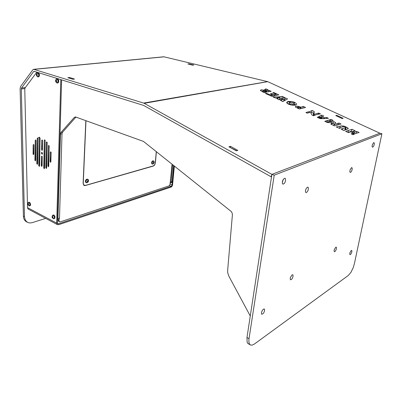 <?xml version="1.0" encoding="UTF-8"?>
<svg xmlns="http://www.w3.org/2000/svg" width="402" height="402" viewBox="0 0 402 402"><rect width="100%" height="100%" fill="white"/><g stroke="black" fill="none" stroke-linecap="round" stroke-linejoin="round"><path stroke-width="0.6" d="M46.853 155.85L46.858 155.524M46.878 154.609L46.883 154.313M47.109 145.745L47.114 145.469M44.823 156.202L44.828 155.896M44.923 151.323L44.934 151.001M46.903 153.388L46.913 153.056M264.059 90.264L265.802 88.832L268.134 89.857L266.084 90.319L265.782 90.631L266.104 90.917L266.782 91.093L269.023 90.349L271.189 91.365L267.109 91.963L264.616 90.847L262.903 90.807L262.551 91.143L263.209 91.666L265.059 91.47L266.431 92.133L264.295 92.636L260.375 90.43L260.727 89.988L261.883 89.827L264.059 90.264L263.918 90.741M274.063 94.621L276.174 94.264L272.883 92.741L273.707 92.5L278.817 94.862L271.757 96.289L265.415 93.445L266.285 93.249L271.375 95.244L272.591 94.862L270.445 93.822L271.812 93.53L274.063 94.621L273.661 95.907M314.022 114.344L318.645 113.088L320.459 113.866L316.213 114.736L313.585 115.766L311.952 114.962L310.615 112.359L307.198 113.183L305.942 112.459L309.897 111.49L312.168 110.47L314.158 111.454L314.022 114.344L313.535 115.741M321.464 117.982L318.58 116.726L321.65 115.047L323.68 115.997L322.158 116.907L324.158 117.756L326.801 117.515L328.449 118.283L323.057 118.711L321.459 117.997M353.268 133.223L350.619 131.816L348.393 132.63L345.614 131.318L352.041 129.298L355.293 130.816L352.795 131.414L354.061 132.102L356.68 131.384L359.152 132.504L355.845 133.394L352.971 134.71L351.182 133.821L353.268 133.223L352.74 134.595M356.021 133.338L353.74 134.127L353.026 133.896M265.732 90.847L264.697 90.872M321.801 117.304L320.987 116.922L320.153 117.419M313.238 115.61L313.51 113.319L311.53 112.329L310.781 112.696M279.546 99.269L280.093 97.405L275.571 98.028L272.973 96.912L278.124 96.872L282.375 96.369L284.566 97.505L282.189 98.314L285.36 97.887L287.561 98.922L282.782 101.616L280.48 100.334L284.199 99.259L279.149 99.731L276.777 98.585L280.129 97.435L279.546 99.274L278.767 99.545M283.626 101.113L282.616 101.52M282.139 98.369L279.782 98.52M328.394 121.997L327.092 122.429M346.338 129.343L345.69 128.977M340.238 127.871L339.122 128.193M346.162 127.71L344.876 126.937L342.7 126.771L341.002 127.364L339.63 128.414L336.238 126.937L341.504 125.871L344.142 126.138L347.313 127.6L348.122 128.318L348.147 128.811L343.725 130.484L341.047 128.972L346.162 127.71L345.413 129.665M344.69 129.982L343.449 130.328M352.639 131.831L351.313 131.208L348.052 132.464M298.023 107.068L297.711 107.455L298.56 108.037L303.274 106.455L305.59 107.465L299.369 108.987L295.385 106.952L295.686 106.364L297.153 106.183L300.475 106.977L298.023 107.068M319.902 117.982L322.228 118.706L320.193 118.635L317.268 117.364L318.193 116.917L319.876 117.665L319.449 117.836L319.902 117.982L319.746 118.439M286.601 102.445L287.731 101.5L290.179 102.651L288.837 103.48L288.872 103.947L292.932 103.952L295.505 105.163L292.887 105.279L289.902 104.721L287.319 103.575L286.601 102.445M296.495 104.023L295.972 105.017L293.43 103.816L294.47 103.053L294.319 102.52L290.661 102.515L288.289 101.399L291.596 101.51L294.354 102.203L296.254 103.51L296.495 104.023L296.214 104.877M332.208 122.731L327.399 122.57L324.761 121.329L330.977 119.369L333.193 120.404L328.509 121.665L333.76 121.675L335.7 122.565L334.047 124.71L338.936 123.032L341.037 124.017L334.414 125.891L330.876 124.107L332.208 122.731L331.58 124.464M27.271 222.175L25.803 221.396L24.607 220.145L23.783 218.507L23.391 216.572L20.105 88.289L20.688 86.355L32.768 69.883L33.637 69.31L143.901 103.163L271.903 174.393L274.234 175.197L381.9 133.74L354.363 263.797L353.152 267.827L350.82 272.511L348.232 275.511L254.35 344.072L252.22 345.142L250.471 344.991L249.426 343.891L248.888 341.916L248.944 339.253L274.234 175.197M23.366 216.055L24.472 216.577L25.06 219.472L26.266 221.351L27.879 222.502L29.602 222.964L31.858 222.768L45.682 218.376M271.566 176.614L271.114 176.785L143.635 105.445L34.296 71.355L33.592 71.621L34.768 71.506M33.848 69.285L163.865 56.772L267.757 81.656L144.197 103.309M25.401 87.505L21.467 88.083L21.281 88.988L24.864 88.551M170.131 183.257L170.79 182.769L171.101 181.855L172.151 181.513L171.905 182.327L170.237 183.222M39.703 137.162L37.371 138.177M57.541 219.914L57.958 218.628L59.486 218.13L58.978 219.507L57.536 220.065M62.029 133.786L60.431 134.102L60.958 132.509L62.556 132.198L62.034 133.645L59.486 218.13M62.556 132.198L75.918 117.098L74.335 117.374L75.455 116.952L143.454 141.419L231.281 211.542L232.175 213.035L232.406 214.723L227.648 270.662L227.778 273.079L228.924 276.315L250.27 315.952M155.318 162.87L154.7 164.91L153.936 165.73L153.112 165.981M85.154 185.438L84.546 185.593L83.757 185.186L83.134 183.317L85.852 120.675M58.953 221.618L58.37 220.577L58.978 220.899L59.36 221.834L60.199 221.929L169.131 185.855L170.006 184.513L171.724 168.136M83.897 185.307L84.385 185.332M351.278 250.431L351.926 250.692L351.72 252.401L350.815 254.195L350.016 254.692L349.72 254.069L349.961 252.617L351.278 250.431M283.38 179.287L282.279 182.397M284.445 178.332L285.093 178.327L285.536 178.895L285.435 181.332L284.455 183.337L282.948 184.191L282.31 183.196L282.511 181.136L283.204 179.558L284.445 178.332M262.365 310.359L261.677 311.846M263.451 309.143L264.109 308.932L264.526 309.228L264.536 311.022L263.496 313.243L261.928 314.314L261.471 313.771L261.566 312.218L262.345 310.394L263.451 309.143M373.739 142.504L374.378 143.187L374.172 144.896L373.418 146.589L372.468 147.248L372.111 146.544L372.322 144.831L373.739 142.504M351.539 167.584L352.222 167.981L352.072 170.031L351.283 171.754L350.242 172.483L349.82 171.729L350.036 169.991L351.539 167.584M292.093 274.857L292.716 274.727L293.083 275.204L292.877 277.174L291.772 279.224L290.611 279.837L290.194 279.043L290.455 277.375L292.093 274.857M335.745 247.215L336.188 247.114L336.484 247.516L336.283 249.33L335.313 251.22L334.424 251.737L334.087 251.059L334.328 249.516L335.745 247.215M306.188 188.578L305.505 190.483M307.409 187.216L307.967 187.196L308.344 187.699L308.213 189.945L307.314 191.824L305.987 192.648L305.445 191.764L305.661 189.86L306.294 188.382L307.409 187.216M248.848 344.027L247.758 343.318L247.104 342.067L246.974 337.529L271.903 174.393L379.91 133.213L271.903 174.393L271.114 176.785M83.144 183.086L83.887 185.01L85.52 185.367L153.428 165.875L154.619 164.805L155.288 163.096L156.277 151.554M83.917 185.101L83.551 184.945M50.3 152.247L50.697 151.785L51.134 152.599L50.647 162.368L50.079 161.544L50.3 152.247L51.009 152.087M48.356 145.906L48.753 145.439L49.185 146.182L48.466 166.82L47.903 166.001L48.356 145.906L49.069 145.755M41.466 156.579L41.838 156.127L42.275 156.936L41.848 166.498L41.295 165.689L41.466 156.579L42.15 156.423M41.773 140.404L42.18 139.941L42.582 140.67L42.175 150.484L41.597 149.685L41.773 140.404L42.476 140.258M33.165 144.906L33.557 144.459L33.954 145.243L33.602 154.79L33.039 154.001L33.165 144.906L33.843 144.765M35.22 140.388L35.602 139.931L36.014 140.725L35.461 160.946L34.924 160.232L35.22 140.388L35.909 140.253M37.25 138.564L37.632 138.097L38.054 138.826L37.391 164.428L36.848 163.714L37.25 138.564L37.949 138.424M39.28 138.193L39.672 137.73L40.084 138.459L39.351 166.498L38.803 165.694L39.28 138.193L39.984 138.057M44.326 140.283L44.728 139.816L45.145 140.549L44.326 168.775L43.768 168.046L44.326 140.283L45.039 140.137M46.356 142.343L46.758 141.881L47.18 142.685L46.371 168.523L45.813 167.795L46.356 142.343L47.069 142.197M41.954 152.393L42.532 153.388L42.14 154.267L41.341 153.237L41.517 152.479L41.954 152.393M60.792 79.616L56.692 223.135L57.19 224.497L58.566 224.703L171.247 187.005L172.086 186.206L172.574 184.965L174.393 166.036M169.443 185.634L171.167 186.332L171.955 185.448L172.081 184.925L170.051 184.106M28.482 209.196L27.798 208.638L27.517 207.618L24.768 89.209L25.15 87.847L36.823 72.149M61.606 79.872L57.456 222.884L57.808 223.748L58.591 223.834L57.496 223.251M50.913 161.674L51.089 152.283M48.727 166.101L49.15 145.951M42.104 165.724L42.25 156.71M42.411 149.74L42.562 140.509M33.828 153.896L33.949 145.172M35.713 160.086L36.009 140.599M37.642 163.604L38.044 138.73M39.607 165.694L40.069 138.333M44.582 168.021L45.119 140.363M46.632 167.79L47.145 142.408M42.491 153.901L42.175 152.549M29.441 205.693L29.979 205.1L29.959 203.98L29.436 202.93L28.552 202.583M28.939 205.633L29.788 205.367L29.854 203.97L29.085 202.729L28.215 202.789M27.713 204.105L27.994 204.93L28.532 205.09L28.426 203.809L27.999 203.583L27.713 204.105M28.376 203.884L28.602 204.673M53.913 218.542L54.496 217.683L54.205 216.196L53.371 215.341L52.506 215.608M53.305 218.487L54.195 218.301L54.396 217.16L53.948 215.954L52.979 215.311M52.064 216.919L52.366 217.789L52.984 217.914L52.848 216.628L52.28 216.422L52.064 216.919M52.742 216.683L53.014 217.537M38.004 76.666L38.763 75.983L38.838 74.616L38.26 73.42L37.481 73.124M37.492 76.561L38.491 76.325L38.768 74.847L38.084 73.365L37.095 73.275M36.346 74.812L36.642 75.697L37.22 75.772L37.14 74.269L36.562 74.194L36.346 74.812M37.145 74.41L37.245 75.43M57.27 82.787L58.069 82.083L58.154 80.681L57.551 79.455L56.737 79.144M56.692 82.666L57.782 82.435L58.084 80.933L57.375 79.4L56.27 79.34M55.561 80.887L55.868 81.797L56.481 81.882L56.717 81.249L56.411 80.34L55.908 80.179L55.561 80.887M56.476 81.611L56.205 80.842L56.386 80.455L56.501 81.551M153.278 163.112L153.614 162.282M153.564 161.162L152.866 161.247L152.147 162.182L152.026 163.277L152.514 163.9M153.132 163.89L153.946 163.282L154.217 162.508L153.881 161.383L153.232 161.152L152.453 161.765L152.077 162.825L152.308 163.745L152.966 163.926M153.735 162.081L153.202 162.76L153.509 163.478L154.152 162.79L153.735 162.081M87.309 181.709L87.777 180.689M87.832 179.528L86.932 179.578L86.018 180.644L85.907 181.835L86.46 182.518M87.284 182.528L88.154 181.92L88.52 180.915L88.169 179.769L87.314 179.498L86.355 180.207L85.943 181.392L86.269 182.377L87.118 182.563M87.832 180.548L87.194 181.312L87.495 182.076L88.395 181.312L88.304 180.699L87.832 180.548M29.607 205.884L30.426 205.372L30.562 204.181L29.899 202.643L28.914 202.236M28.703 205.568L29.331 205.914L29.889 205.683L30.09 203.955L28.999 202.382L28.341 202.442L27.974 203.1M54.074 218.743L54.893 218.206L54.979 216.633L54.129 215.196L53.235 214.98M53.049 218.417L53.778 218.788L54.345 218.542L54.647 217.789L54.456 216.417L53.195 215.07L52.597 215.256L52.26 215.969M38.502 76.867L39.341 76.089L39.426 74.531L38.768 73.164L37.557 72.857M37.054 76.279L37.798 76.888L38.577 76.671L38.989 74.576L38.547 73.481L37.833 72.893L37.21 72.963L36.698 73.672M57.767 82.993L58.652 82.189L58.752 80.591L58.064 79.194L56.782 78.872M56.21 82.34L57.054 83.023L57.868 82.787L58.32 81.882L58.31 80.641L57.853 79.516L57.079 78.903L56.335 79.048L55.848 79.797M153.504 160.921L152.554 160.921L151.705 161.991L151.584 163.358L152.167 163.986M154.147 161.921L153.85 161.112L153.222 160.916L152.031 162.117L152.122 163.885L152.68 164.127L153.413 163.765M87.757 179.252L86.636 179.197L85.541 180.418L85.405 181.804L86.118 182.608M88.515 180.759L88.324 179.689L87.631 179.227L86.747 179.468L86.003 180.302L85.681 181.408L85.998 182.468L86.852 182.784L87.797 182.272M262.34 91.767L262.541 91.108M294.42 103.118L294.088 104.128M288.721 103.791L288.576 104.234M265.787 90.666L265.611 91.254M296.47 103.932L296.138 104.927M313.52 115.736L314.012 114.319M348.212 128.494L348.077 128.866M297.405 108.188L297.676 107.379M28.361 202.658L27.718 204.201M27.859 204.718L29.2 205.718M52.692 215.427L52.159 216.191L52.094 217.216M52.149 217.412L52.712 218.201L53.607 218.587M37.2 73.204L36.502 74.003L36.376 75.149L36.858 76.089L37.748 76.661M56.411 79.239L55.657 80.189L55.582 81.224L56.069 82.194L56.983 82.787M86.948 182.598L87.209 182.553M287.731 101.5L287.128 103.349L288.631 104.063M285.365 99.992L284.038 99.822M272.752 96.088L272.285 95.862M334.399 124.188L333.072 123.575L331.896 123.585M264.732 92.545L265.059 91.47M335.765 115.59L342.223 118.575L343.147 118.294L336.7 115.319L335.765 115.59M236.326 150.85L237.838 150.388L230.467 146.323L228.944 146.77L236.326 150.85M381.9 133.74L379.91 133.213L268.094 81.787M318.193 116.917L317.932 117.65M293.983 104.078L294.239 103.309M288.777 104.319L288.897 103.957M292.932 103.952L292.505 105.239M24.472 216.577L21.281 88.988M21.537 87.978L33.592 71.621M188.975 63.858L187.88 63.983L192.719 65.154L193.814 65.023L188.975 63.858L188.94 64.24M72.862 79.234L74.506 79.038L69.476 77.506L67.827 77.697L72.862 79.234M69.451 78.189L69.476 77.506M236.672 150.74L230.145 147.433L230.467 146.323M336.479 115.922L336.7 115.319M265.255 90.636L265.802 88.832M264.25 90.767L264.647 89.465M265.928 91.405L266.079 90.902M268.626 91.631L269.023 90.349M260.893 90.958L261.225 89.852M266.124 93.766L266.285 93.249M268.049 94.626L268.25 93.962M271.561 94.344L271.812 93.53M273.541 93.038L273.707 92.5M284.777 99.716L285.36 97.887M277.893 97.606L278.124 96.872M281.797 98.194L282.375 96.369M290.505 102.44L290.832 101.43M294.495 102.656L294.606 102.314M302.786 107.912L303.274 106.455M300.736 108.545L301.113 107.424M295.696 107.264L296.028 106.259M297.324 108.118L297.947 106.259M317.957 114.369L318.384 113.148M318.208 114.324L318.645 113.088M306.806 112.987L307.093 112.158M308.847 112.585L309.143 111.711M311.53 112.329L312.168 110.47M313.51 113.319L314.158 111.454M313.243 114.796L313.892 112.917M326.439 118.53L326.801 117.515M320.987 116.922L321.65 115.047M326.258 122.032L326.72 120.746M327.344 122.359L328.027 120.459M329.364 121.278L329.901 119.796M330.419 120.912L330.977 119.369M333.072 123.575L333.76 121.675M336.826 125.203L337.499 123.374M338.278 124.806L338.936 123.032M342.308 129.685L342.675 128.705M344.861 129.901L345.574 128.017M345.022 129.831L345.725 127.967M342.876 126.756L343.187 125.916M345.67 127.233L345.836 126.786M347.514 129.052L347.891 128.057M351.313 131.208L352.041 129.298M355.941 133.298L356.68 131.384M320.409 118.645L320.635 118.002M173.679 165.463L172.151 181.513M172.724 164.699L171.101 181.855M171.538 168.322L172.096 164.197M74.335 117.374L60.958 132.509M60.431 134.102L57.958 218.628M58.37 220.577L58.39 219.788M58.978 220.899L59.024 219.467M155.408 162.905L156.363 151.624M85.395 185.543L153.298 166.056M154.363 165.343L154.107 165.413M84.445 185.357L84.118 185.448M83.264 183.141L85.973 120.716M171.167 186.332L58.591 223.834M173.92 165.654L172.081 184.925M27.994 203.683L28.431 203.909L28.416 205.045L27.984 204.819L27.994 203.683M28.587 204.698L27.984 204.819M28.517 204.663L28.306 203.98L27.773 204.136M52.376 216.492L52.848 216.738L52.818 217.904L52.345 217.658L52.376 216.492M53.004 217.552L52.345 217.658M52.883 217.487L52.662 216.784L52.129 216.954M36.662 74.244L37.145 74.395L37.125 75.727L36.642 75.571L36.662 74.244M36.416 74.832L36.989 74.772L37.21 75.511L36.642 75.571M36.989 74.772L37.145 74.4M55.903 80.305L56.411 80.465L56.647 81.229L56.375 81.832L55.868 81.671L55.632 80.908L55.903 80.305M56.441 81.601L55.868 81.671M56.205 80.842L55.632 80.908M154.082 162.363L153.624 163.383L153.273 163.187L153.323 162.579L153.73 162.167L154.082 162.363L153.685 162.212M153.654 162.242L153.273 163.147M153.609 162.81L154.031 162.971M88.284 180.845L87.767 181.985L87.304 181.784L87.334 181.111L87.827 180.639L88.284 180.845M87.852 180.654L87.334 181.789L87.767 181.985M87.822 181.322L88.254 181.513M266.315 91.586L266.476 91.053M270.858 95.887L271.084 95.163M353.323 134.032L354.061 132.102M263.576 91.726L263.416 92.264M262.943 92.048L263.074 91.606M290.867 104.972L291.148 104.108M164.167 56.818L34.321 69.345M267.616 81.621L143.675 103.083M266.797 91.088L266.606 91.721M264.255 90.284L264.114 90.751L264.255 90.284M271.511 95.239L271.255 96.068M272.154 96.209L272.556 94.917M274.521 94.711L274.179 95.802M275.762 95.48L276.129 94.314M281.204 100.741L281.4 100.133M283.621 101.128L284.209 99.284L283.626 101.118M281.792 99.465L282.164 98.294L281.787 99.465M282.279 98.329L281.923 99.455M314.334 114.454L313.917 115.66M324.344 117.771L324.012 118.69M319.268 117.032L319.555 116.223M321.987 116.776L321.545 118.037L321.992 116.786M323.58 118.701L323.942 117.685M322.183 116.917L321.751 118.128M328.233 122.439L328.514 121.665L328.233 122.439M328.625 121.711L328.369 122.429M333.69 125.53L334.002 124.675L333.695 125.53M334.132 124.726L333.816 125.595M333.901 125.635L334.243 124.69M339.61 128.042L340.318 126.127M347.841 132.369L348.494 130.635M352.358 132.645L352.8 131.489M352.986 131.615L352.554 132.74M354.524 132.188L353.785 134.117M319.449 117.846L319.309 118.248L319.454 117.846M320.108 118.012L319.927 118.52M319.525 117.886L319.384 118.283M300.173 108.746L300.57 107.56M298.621 108.032L298.42 108.625M298.178 108.525L298.359 107.972M246.974 337.529L249.024 338.65M56.692 223.135L27.517 207.618M46.597 167.513L45.813 167.704M44.552 167.77L43.768 167.961M39.587 165.503L38.803 165.694M37.632 163.443L36.848 163.624M35.708 159.966L34.924 160.142M33.828 153.825L33.039 154.001M42.391 149.509L41.597 149.685M42.084 165.503L41.295 165.689M48.692 165.81L47.903 166.001M50.868 161.358L50.079 161.544M26.15 221.638L27.256 222.165M352.333 132.635L352.785 131.459M352.755 134.605L353.293 133.213M272.179 96.204L272.586 94.907M275.792 95.475L276.164 94.299M59.36 221.834L58.752 221.512M285.184 178.382L284.822 178.262M308.043 187.242L307.756 187.146M247.979 343.544L250.009 344.67M84.113 185.191L83.541 184.93M28.165 209.025L57.27 224.557M28.974 202.216L28.567 202.337M53.32 214.949L52.913 215.08M38.567 76.862L38.125 76.908M57.833 82.983L57.391 83.038M151.981 163.91L152.308 164.036M85.862 182.493L86.199 182.644"/></g></svg>
